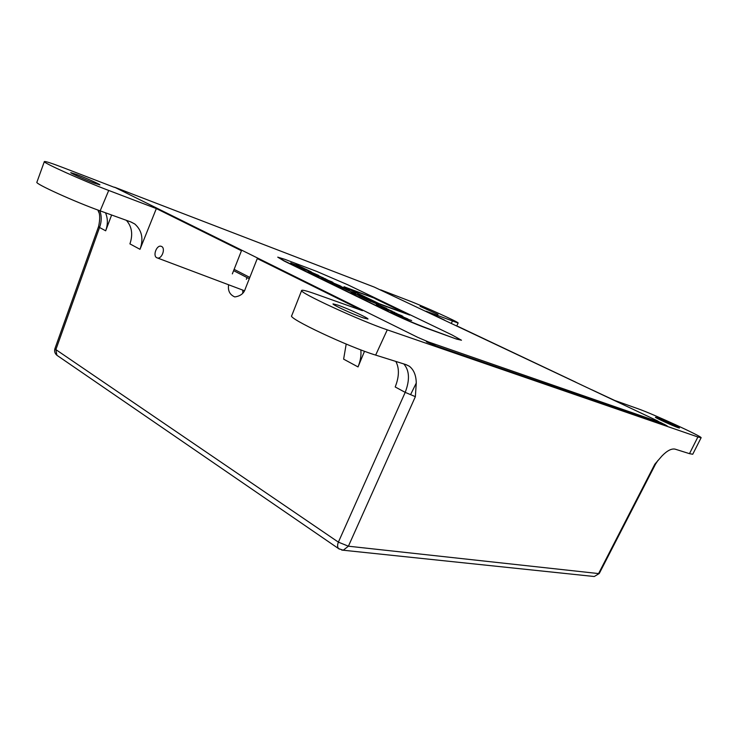 <?xml version="1.0" encoding="UTF-8"?>
<svg xmlns="http://www.w3.org/2000/svg" width="738" height="738" viewBox="0 0 738 738"><rect width="100%" height="100%" fill="white"/><g stroke="black" fill="none" stroke-linecap="round" stroke-linejoin="round"><path stroke-width="1.11" d="M105.497 212.793C107.914 218.402 107.969 224.407 105.672 230.8L99.547 227.498C101.659 221.649 101.752 216.059 99.824 210.745M301.667 290.477L291.713 315.716C287.165 318.041 348.41 346.888 375.66 355.098L406.158 364.673L409.332 366.233C413.843 369.793 416.149 375.402 416.26 383.068L415.365 396.666L348.401 546.203L338.382 542.144L55.876 349.609L99.547 227.498L98.578 226.529C100.257 218.946 100.036 213.448 97.923 210.053M98.818 212.443L97.896 210.044M403.815 363.945C409.489 370.522 409.959 379.996 405.199 392.367L395.199 386.97C399.23 376.777 399.442 368.262 395.836 361.435M415.365 396.666L405.199 392.367L338.382 542.144C337.257 545.041 337.34 547.199 338.622 548.638L339.36 549.137M592.965 576.378L594.265 576.516L599.256 573.491L655.529 464.11L654.846 464.202L661.857 456.084C667.023 450.724 671.423 448.409 675.058 449.128L689.486 453.658L697.89 436.979L387.266 329.849C359.923 320.679 297.423 291.796 301.685 290.421C302.349 289.757 307.026 290.966 315.716 294.047L362.469 310.68L257.276 258.577L245.339 288.696C243.964 293.392 240.44 296.132 234.776 296.925C229.776 294.739 227.719 290.689 228.614 284.785M363.483 317.949C353.52 314.554 331.63 304.434 333.041 303.89L337.82 305.098C347.902 308.585 369.175 318.41 367.967 319.056L363.483 317.949M438.021 314.462L420.088 306.353L438.021 314.462M93.643 182.913C84.501 179.454 69.916 172.895 70.765 172.627L77.259 174.712C86.447 178.209 100.663 184.601 99.907 184.906L93.643 182.913M678.231 427.708C673.287 426.057 654.486 417.422 655.445 417.256L656.765 417.588C661.811 419.304 680.279 427.782 679.467 428.022L678.231 427.708M444.442 320.024L426.066 311.215L458.123 323.032C459.673 322.589 423.907 306.408 408.612 300.597L380.67 289.84M232.341 273.881L241.464 250.736L156.345 208.577L108.717 190.45C83.412 180.93 41.881 162.259 44.354 161.567C45.221 161.142 51.457 163.153 63.053 167.6L114.455 187.387M591.95 389.83L614.597 400.42L638.066 408.778C652.355 413.686 703.111 436.979 701.1 437.763L697.89 436.979M660.372 422.339L667.124 425.844L436.527 346.131L426.398 341.786M575.972 382.266L457.8 326.344M44.345 161.594L36.9 182.203C34.271 183.43 75.073 201.944 100.165 210.865L131.023 222.009L134.777 223.992C141.991 230.468 143.735 238.909 139.999 249.315L156.345 208.577M105.672 230.8L111.623 215.007M360.827 349.886C361.38 355.292 360.448 360.965 358.031 366.924L364.517 351.26M701.1 437.763L692.742 454.248L689.486 453.658M358.031 366.924L343.622 359.148L346.196 344.065M246.354 279.315L247.036 277.571M242.774 293.115L242.793 290.117M126.392 220.339C131.927 226.649 133.108 234.499 129.916 243.881L139.999 249.315M249.813 277.414L234.121 269.352M428.501 341.962L417.699 337.331L114.528 187.194L374.231 287.073L657.337 420.771L659.846 422.293L428.501 341.962L428.197 342.653M249.287 278.733L233.614 270.652M161.659 246.492C165.755 248.402 161.834 259.158 157.471 257.986L156.714 257.71C152.637 255.745 156.585 245.034 160.939 246.224L161.659 246.492M456.582 338.88L461.49 340.227L452.108 334.997L347.893 284.84L316.759 271.427L284.85 259.333L277.746 257.147L284.231 260.837L390.42 312.506C403.216 318.595 415.079 323.696 426.001 327.81L456.49 339.074L461.49 340.227M302.525 267.922L290.689 263.06L296.907 265.191M303.613 268.89L296.39 265.606L305.643 269.093L311.362 271.944L304.259 269.425L296.39 265.606M311.362 271.944L305.532 269.804M305.504 269.868L302.755 268.697M311.851 272.47L318.576 275.366L312.008 272.765M323.401 277.82L314.858 274.444L318.216 276.436L312.119 273.244L323.327 277.977M322.921 277.82L318.881 275.791M325.882 279.001L319.13 276.519M328.714 281.196L323.41 278.623M326.952 280.172L330.679 281.519M326.777 279.831L331.749 281.75L333.041 282.469L331.417 282.137M333.041 282.469L332.072 282.396M329.84 281.473L328.475 281.104M352.644 292.34L337.284 285.707L335.882 284.933L336.943 285.016L344.628 288.014L349.268 290.255L341.629 286.953L343.89 288.309L330.633 282.469L332.967 283.115L328.77 281.077L340.153 285.837L330.716 282.276M330.919 282.35L328.77 281.077M341.021 286.261L336.611 284.831M342.57 287.46L338.954 285.781M347.672 289.849L344.987 288.54M355.836 293.521L353.631 292.635M353.603 292.7L352.174 292.027M358.936 295.311L364.959 298.069M363.889 297.691L351.057 292.386L362.589 296.851L357.469 294.37M371.076 300.919L358.899 295.864L370.863 301.104M370.19 300.883L367.432 299.739M366.675 299.628L358.899 295.864M378.806 304.683L366.638 299.637M370.439 301.427L369.941 300.846M379.692 305.384L386.721 308.401L380.227 305.864M392.201 311.187L383.631 307.829L387.515 310.098L380.651 306.768L392.127 311.371M391.979 311.316L387.385 309.028M394.931 312.497L388.096 310.006M398.88 315.246L392.939 312.377M396.906 314.13L400.282 315.292M399.572 315.006L398.409 314.489M396.371 313.595L401.343 315.495L402.883 316.344L401.998 316.325L399.507 315.301M402.883 316.344L401.998 316.325M407.524 319.167L401.398 316.602M401.592 316.667L398.926 315.135M411.647 320.504L407.496 319.222M344.065 286.75L379.083 303.936L409.774 315.061L375.015 298.318L344.065 286.75L379.166 303.752L409.774 315.061M277.746 257.165L284.148 261.031L390.328 312.709C403.123 318.798 414.987 323.908 425.918 328.013L456.49 339.074M296.067 264.564L304.24 268.411L291.98 263.687M292.054 263.503L290.772 262.876M302.931 268.208L309.545 271.15L302.931 268.208M305.883 269.324L304.914 269.176M308.18 270.661L305.8 269.508M318.576 275.366L309.268 272.091M309.351 271.898L308.152 271.316M319.489 276.695L318.216 276.436M318.299 276.243L312.119 273.244M328.558 280.92L322.405 278.484M322.488 278.291L321.168 277.553M332.155 282.202L329.582 281.233M330.735 281.381L327.672 280.191M327.727 280.071L326.62 279.527M323.475 278.466L327.183 280.265M327.257 280.089L326.334 279.665M331.473 282.257L337.46 284.794L331.473 282.257M346.057 289.379L350.937 291.602L345.919 289.545M349.996 291.076L345.974 289.573M365.033 297.903L352.34 293.014M352.423 292.82L351.14 292.193M365.827 298.539L369.397 300.172L365.771 298.659M361.334 296.833L365.937 298.927L361.269 296.999M367.653 299.527L366.971 299.222M364.987 298.401L361.528 297.128M376.491 303.788L371.694 301.611L376.491 303.788M376.389 303.752L372.607 302.128M386.721 308.401L377.579 305.274M377.662 305.071L376.334 304.425M388.769 310.329L387.515 310.098M387.598 309.895L380.734 306.565M402.09 316.122L392.182 312.377M392.265 312.183L390.688 311.288M400.347 315.135L397.136 313.89M397.192 313.77L395.955 313.152M393.003 312.22L396.869 314.111M396.961 313.918L395.955 313.438M401.776 316.381L407.994 319L401.776 316.381M345.384 287.322L379.083 303.632L408.474 314.499L375.089 298.42L345.384 287.322M375.089 298.42L347.349 288.272M406.463 313.751L375.015 298.604M410.605 394.581L416.26 383.068M664.449 424.922L664.726 424.396M98.578 226.529L54.935 348.613L55.876 349.609L56.872 355.255L338.622 548.638L343.244 550.225L348.401 546.203L598.583 573.574L654.846 464.202M375.66 355.098L387.266 329.849M100.165 210.865L108.717 190.45M451.361 323.299L452.339 321.214M54.935 348.613C54.16 351.196 54.806 353.41 56.872 355.255L57.656 355.79M599.256 573.491L594.265 576.516L341.712 550.068M659.403 423.178L659.846 422.293M405.9 364.6L409.332 366.233M456.785 325.864L458.123 323.032M655.529 464.11L657.982 460.392M130.866 221.953L134.777 223.992M660.003 423.381L660.482 422.45M244.389 290.717L157.471 257.986"/></g></svg>
